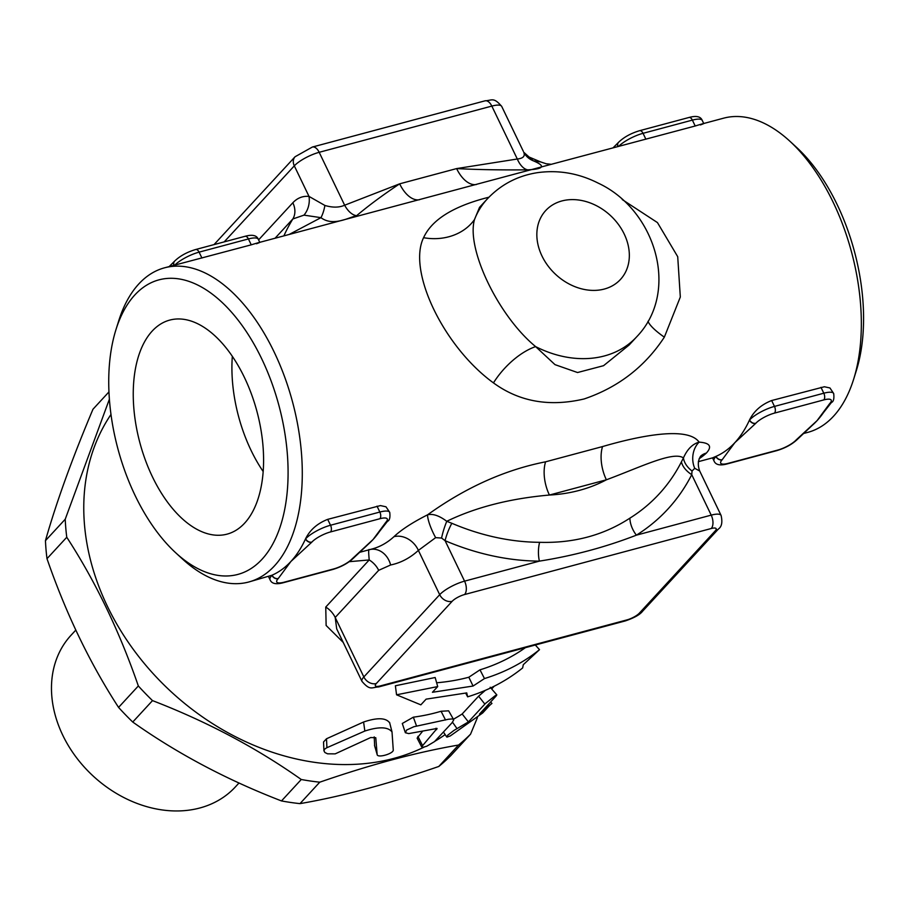 <?xml version="1.0" encoding="UTF-8"?>
<svg xmlns="http://www.w3.org/2000/svg" width="909" height="909" viewBox="0 0 909 909"><rect width="100%" height="100%" fill="white"/><g stroke="black" fill="none" stroke-linecap="round" stroke-linejoin="round"><path stroke-width="1.36" d="M853.642 379.235L856.358 370.542A152.473 83.378 -105 0 0 796.648 147.451L789.944 141.281A162.643 88.934 75 0 1 853.642 379.235A162.643 88.934 75 0 1 807.737 432.389L803.136 433.616M618.779 146.235A20.328 5.568 -25.7 0 1 643.049 133.316L692.374 120.113A20.328 5.568 -25.7 0 1 702.259 120.442L703.736 123.499L723.632 118.17A162.643 88.934 75 0 1 789.944 141.281M175.664 552.74L182.379 558.91A162.643 88.934 -105 0 0 248.68 582.021A162.643 88.934 -105 0 0 292.539 401.926A162.643 88.934 -105 0 0 164.586 267.803A162.643 88.934 -105 0 0 138.793 283.96A162.643 88.934 -105 0 0 118.681 320.957L115.954 329.649A152.473 83.378 75 0 1 134.816 294.971A152.473 83.378 75 0 1 284.926 433.65A152.473 83.378 75 0 1 175.664 552.74A152.473 83.378 75 0 1 115.954 329.649M441.581 538.048L445.092 540.685A20.328 5.102 113.1 0 1 451.83 523.277L446.762 521.3C439.263 515.664 432.866 513.494 427.582 514.812A20.328 4.511 -115.5 0 0 435.65 537.651L441.581 538.048A20.328 4.022 108.1 0 1 446.762 521.3C475.668 507.279 509.892 498.53 549.422 495.041A30.497 16.68 75 0 1 545.582 461.817C504.949 469.828 465.613 487.485 427.582 514.812C412.516 522.436 401.301 529.731 393.938 536.696A162.643 88.934 75 0 1 372.008 549.013L359.18 552.445M699.157 458.715A162.643 88.934 -105 0 0 706.35 453.08C712.349 446.512 709.929 442.865 699.112 442.138C687.772 426.071 639.595 435.752 602.542 446.569L545.582 461.817M700.419 124.931C706.134 122.795 704.395 123.158 695.203 125.999L540.866 167.086M346.272 219.171L540.719 167.131M174.528 261.213A5.079 4.022 42.7 0 0 174.46 261.292L174.596 261.144C179.948 255.986 186.97 252.111 195.674 249.52L244.998 236.317A5.079 2.784 75 0 1 248.418 238.942A20.328 5.568 -25.7 0 1 258.304 239.272L259.781 242.328L347.499 218.842M256.463 243.76C262.178 241.624 260.44 241.987 251.248 244.828L164.586 267.803M771.65 400.528L824.395 386.757L829.94 387.961L833.689 393.529A20.328 5.568 154.3 0 0 823.804 393.211L774.479 406.414A20.328 5.568 154.3 0 0 749.607 419.947A5.079 4.022 42.7 0 0 755.834 423.253A15.248 4.17 -25.7 0 1 774.491 413.106A5.079 2.784 -105 0 0 774.479 406.414L771.65 400.528C761.322 404.596 753.97 411.038 749.573 419.878L749.471 420.094A162.643 88.934 -105 0 0 749.573 419.878M774.491 413.106L823.815 399.903A15.248 4.17 -25.7 0 1 829.826 403.448L829.69 403.596A5.079 4.022 42.7 0 0 831.315 402.642L823.543 412.527A162.643 88.934 75 0 1 817.077 420.628A162.643 88.934 75 0 1 812.441 425.185A162.643 88.934 75 0 1 812.067 425.514M712.576 457.863L715.849 456.432A162.643 88.934 -105 0 0 716.019 456.363A162.643 88.934 -105 0 0 734.87 442.638A162.643 88.934 -105 0 0 749.471 420.094A5.079 4.022 42.7 0 0 755.697 423.401L755.834 423.253M248.68 582.021L271.893 575.261A162.643 88.934 -105 0 0 272.064 575.192A162.643 88.934 -105 0 0 290.914 561.467A162.643 88.934 -105 0 0 305.515 538.923A162.643 88.934 -105 0 0 305.617 538.707C310.014 529.879 317.366 523.425 327.694 519.357L380.439 505.586L385.973 506.79L389.734 512.358A20.328 5.568 154.3 0 0 379.848 512.04A5.079 2.784 75 0 1 379.86 518.732A15.248 4.17 -25.7 0 1 385.87 522.277A5.079 4.022 42.7 0 0 387.484 521.323C389.597 520.471 390.347 517.482 389.734 512.358M385.87 522.277L385.734 522.425A5.079 4.022 42.7 0 0 387.359 521.471L379.587 531.356A162.643 88.934 75 0 1 373.122 539.457A162.643 88.934 75 0 1 368.486 544.014A162.643 88.934 75 0 1 368.111 544.343M488.928 197.208L484.895 198.253C452.023 207.104 431.582 220.251 423.583 237.692C407.289 271.007 443.626 346.727 493.462 382.894C519.289 401.733 549.513 407.084 584.135 398.96C618.165 387.382 644.89 366.781 664.343 337.159L680.318 297.016L677.716 256.702L657.457 222.591L622.267 199.582M618.484 142.383A5.079 4.022 42.7 0 0 618.415 142.452A5.079 4.022 42.7 0 0 617.825 146.485M722.246 459.67A5.079 4.022 -137.3 0 1 716.019 456.363L715.894 456.511A5.079 4.022 42.7 0 0 722.121 459.806L734.87 442.638L755.697 423.401M829.826 403.448A5.079 4.022 42.7 0 0 831.44 402.494L831.315 402.63A5.079 4.022 42.7 0 0 831.371 402.562M796.114 440.001A15.248 4.17 -25.7 0 1 777.456 450.16A5.079 2.784 -105 0 1 776.65 450.671C785.353 448.08 792.375 444.206 797.727 439.047L797.863 438.899A5.079 4.022 -137.3 0 1 796.239 439.865L796.114 440.001A5.079 4.022 42.7 0 0 797.727 439.047A5.079 4.022 42.7 0 0 797.795 438.979M829.69 403.596L817.077 420.628L796.239 439.865M169.188 266.576L174.46 261.292A5.079 4.022 42.7 0 0 173.869 265.314M385.734 522.425L373.122 539.457L352.158 558.842A5.079 4.022 42.7 0 0 353.771 557.876A5.079 4.022 42.7 0 0 353.84 557.808M377.019 506.154L379.848 512.04L330.524 525.243A20.328 5.568 154.3 0 0 305.651 538.787L305.515 538.923A5.079 4.022 42.7 0 0 311.742 542.23L311.878 542.082A15.248 4.17 -25.7 0 1 330.535 531.935L379.86 518.732M352.158 558.842A15.248 4.17 -25.7 0 1 333.501 568.989A5.079 2.784 75 0 1 332.694 569.5C341.398 566.909 348.42 563.035 353.771 557.876L353.908 557.74A5.079 4.022 -137.3 0 1 352.283 558.694M278.29 578.499A5.079 4.022 -137.3 0 1 272.064 575.192L271.927 575.34A5.079 4.022 42.7 0 0 278.165 578.647L290.914 561.467L311.742 542.23M423.583 237.692A50.824 42.859 -167.9 0 0 474.487 219.569L479.532 207.354L487.304 198.935A101.649 80.424 42.7 0 0 474.487 219.569C466.112 248.873 498.325 315.991 535.628 346.613A50.824 25.054 -47.9 0 0 493.462 382.894M647.981 321.343A50.824 11.942 -153.7 0 0 664.343 337.159M629.119 345.022L603.553 365.691L577.545 372.531L555.001 364.645L535.628 346.613A101.649 80.424 42.7 0 0 636.743 336.762C680.398 291.369 655.446 209.74 598.281 183.175C578.703 173.244 558.376 169.756 537.287 172.687C517.573 175.801 500.904 184.538 487.304 198.935M275.063 238.226L292.834 218.967L303.97 215.138L320.957 217.66C333.046 226.773 348.67 217.501 356.635 215.672C368.713 205.479 383.053 194.867 399.653 183.834L344.647 205.218C339.182 207.65 332.592 207.729 324.888 205.457L309.015 196.412C302.799 195.821 297.402 197.935 292.834 202.764L258.599 239.885M324.888 205.457A20.328 8.238 98.6 0 1 320.957 217.66L289.164 234.465M419.458 199.741A30.497 16.68 75 0 1 399.653 183.834L456.613 168.585C477.202 169.676 500.95 170.085 527.856 169.847C543.991 169.017 545.809 166.017 533.322 160.825L523.743 152.235A20.328 18.907 159.7 0 0 533.322 160.825L540.787 161.972L529.356 157.155M356.635 215.672A20.328 11.385 71.7 0 1 344.647 205.218L319.184 152.303L491.826 106.092A10.169 5.556 -105 0 0 484.986 100.842L312.332 147.053L295.061 156.757L214.024 244.612M303.97 215.138A20.328 16.68 95.4 0 0 309.015 196.412L294.311 165.847A20.328 5.568 -25.7 0 1 319.184 152.303A10.169 5.556 -105 0 0 312.332 147.053M523.743 152.235C525.334 156.143 523.186 158.405 517.301 159.007A20.328 10.817 -101.7 0 0 527.856 169.847M484.986 100.842C492.167 100.456 493.542 96.831 501.723 106.421A20.328 5.568 -25.7 0 0 491.826 106.092L517.301 159.007L456.613 168.585A30.497 16.68 75 0 0 476.418 184.504M111 414.447A233.795 184.982 42.7 0 0 156.314 677.069A233.795 184.982 42.7 0 0 424.173 747.073M434.911 741.255A233.795 184.982 42.7 0 0 445.149 734.608M349.295 561.682L369.213 559.944L325.752 607.064L326.126 625.472L343.216 642.413M396.563 694.806L395.381 685.772L435.161 677.512L437.706 686.579L432.434 692.283L473.066 686.034L484.474 678.569C505.097 672.217 523.436 662.581 539.503 649.662L523.3 664.684L522.641 667.945C506.586 680.864 488.235 690.499 467.624 696.839L466.749 692.897L426.116 699.146L420.844 704.85L396.563 694.806L437.706 686.579M436.638 682.773A233.795 184.982 42.7 0 0 468.828 677.228L479.986 669.831A233.795 184.982 42.7 0 0 525.425 647.651M374.656 745.823L374.213 736.904M323.945 750.823L324.877 752.504L327.57 753.822L335.182 753.868L370.679 737.551L375.781 737.722L377.121 754.334C376.962 758.595 393.983 753.55 393.256 749.914L392.018 731.95C388.029 726.802 378.962 726.496 364.839 731.041L326.513 747.88L324.638 749.164L323.945 750.823L323.536 741.971L326.501 738.767L363.589 722.007C377.337 717.417 386.018 717.712 389.643 722.871M453.421 719.235A233.795 184.982 42.7 0 0 462.17 713.985L478.611 696.169L485.395 690.317M421.606 746.823L423.219 747.232L426.798 746.209L434.513 741.608L452.046 722.757L453.682 720.03L452.659 718.917L448.398 719.246L413.834 726.734L406.596 730.063L405.403 732.745L408.72 733.597L437.081 728.461L421.606 746.823L417.129 738.131L422.503 731.381M405.266 732.461L402.289 723.473L413.345 717.178A233.795 184.982 42.7 0 0 441.07 711.258L448.626 710.827L453.568 719.485M477.43 717.599L470.544 734.188A249.043 197.048 -137.3 0 1 458.556 745.039C417.174 752.118 370.917 764.503 319.763 782.183A249.043 197.048 -137.3 0 1 310.526 781.024A249.043 197.048 -137.3 0 1 301.265 779.502C256.565 747.902 206.979 721.61 152.507 700.612A249.043 197.048 -137.3 0 1 138.338 685.965C119.374 631.096 95.513 581.521 66.766 537.253A249.043 197.048 -137.3 0 1 65.221 519.232L109.398 399.165M108.966 391.893L92.979 409.232C72.254 458.341 56.403 502.154 45.45 540.662A249.043 197.048 42.7 0 0 46.995 558.683C65.971 613.552 89.821 663.127 118.568 707.407A249.043 197.048 42.7 0 0 132.748 722.041C177.437 753.641 227.023 779.933 281.495 800.931A249.043 197.048 42.7 0 0 290.755 802.465A249.043 197.048 42.7 0 0 299.993 803.624C341.364 796.534 387.632 784.149 438.786 766.469A249.043 197.048 42.7 0 0 450.773 755.629L470.544 734.188M65.221 519.232L45.45 540.662M66.766 537.253L46.995 558.683M138.338 685.965L118.568 707.407M152.507 700.612L132.748 722.041M301.265 779.502L281.495 800.931M319.763 782.183L299.993 803.624M458.556 745.039L438.786 766.469M239.022 782.979L235.408 786.887A111.818 88.468 -137.3 0 1 62.789 735.29A111.818 88.468 -137.3 0 1 71.027 635.266L75.845 630.051M535.299 645.004L539.503 649.662M479.986 669.831L484.474 678.569M468.828 677.228L473.066 686.034M465.726 693.158L467.624 696.839M374.497 745.266L377.167 754.561L374.542 745.55M392.018 731.95L389.563 722.348M488.281 704.52L489.406 705.668L482.656 712.986L450.273 735.938L447.012 737.108L447.637 735.267L453.977 730.404L468.408 721.928L485.463 703.452L495.132 695.749L496.825 694.896L496.098 696.044L479.452 714.099L491.951 703.418L490.553 702.055M462.17 713.985L468.408 721.928M376.292 683.545L452.159 601.303A10.169 2.784 -25.7 0 1 464.59 594.531L711.236 528.515A10.169 2.784 -25.7 0 1 715.235 530.879A10.169 8.045 -137.3 0 0 718.474 528.97L642.618 611.212C640.038 614.62 634.277 617.847 625.335 620.915A10.169 5.556 -105 0 0 626.949 619.904L380.303 685.92A10.169 2.784 -25.7 0 1 376.292 683.545A10.169 8.045 -137.3 0 1 363.839 676.944A20.328 5.568 154.3 0 0 361.964 681.352L336.705 628.88L335.205 617.461A20.328 16.089 42.7 0 0 325.752 607.064M378.678 570.329L390.609 564.989A182.97 100.047 -105 0 0 418.379 550.399L439.695 594.691L363.839 676.944L335.205 617.461L378.678 570.329A20.328 16.089 42.7 0 0 369.213 559.944C368.475 552.093 368.486 548.672 369.247 549.672M390.609 564.989A20.328 17.01 78.4 0 0 370.747 549.354M435.65 537.651L418.379 550.399A20.328 16.373 47.5 0 0 393.938 536.696M706.35 453.08A20.328 16.373 47.5 0 0 700.657 456.148C697.907 460.386 697.589 465.351 699.703 471.01L721.098 515.46A20.328 5.568 154.3 0 0 711.213 515.13A10.169 5.556 75 0 1 711.236 528.515M602.542 446.569A30.497 16.68 75 0 0 606.383 479.804A182.97 144.77 -137.3 0 1 549.422 495.041L606.383 479.804C640.561 467.112 673.444 450.784 683.432 457.943A20.328 13.68 -151.2 0 0 692.044 471.01L694.737 468.305A20.328 16.032 91.8 0 1 699.112 442.138C692.465 444.012 687.238 449.285 683.432 457.954L681.432 461.829A20.328 12.135 -153.1 0 0 691.738 474.668L711.213 515.13L636.391 535.162C605.394 547.184 573.068 555.831 539.389 561.126L464.567 581.146L445.092 540.685A241.362 190.97 42.7 0 0 539.389 561.126A20.328 9.385 90.4 0 1 539.605 542.309A224.682 177.778 -137.3 0 1 451.83 523.277M692.044 471.01L691.738 474.668A241.362 190.97 42.7 0 1 636.391 535.162A20.328 12.147 58 0 1 629.914 518.141C603.599 535.299 573.499 543.355 539.605 542.309M694.737 468.305L699.703 471.01M244.351 377.303A110.796 60.585 75 0 1 227.068 534.14A110.796 60.585 75 0 1 139.895 442.808A110.796 60.585 75 0 1 169.744 320.093A110.796 60.585 75 0 1 244.351 377.303M232.329 356.317A110.796 60.585 -105 0 0 263.156 471.51M613.143 147.747L618.552 142.315A5.079 4.022 42.7 0 0 617.995 146.44M645.879 139.202L643.049 133.316A5.079 2.784 -105 0 0 639.629 130.691C630.926 133.282 623.904 137.157 618.552 142.315M695.203 125.999L692.374 120.113A5.079 2.784 -105 0 0 688.954 117.488L639.629 130.691M823.815 399.903A5.079 2.784 -105 0 0 823.804 393.211L820.975 387.325M776.65 450.671L727.325 463.874A5.079 2.784 -105 0 0 728.132 463.363A15.248 4.17 -25.7 0 1 722.121 459.806M715.849 456.432L715.894 456.511A20.328 5.568 154.3 0 0 714.008 460.92C715.576 464.885 720.008 465.874 727.325 463.874M777.456 450.16L728.132 463.363M195.674 249.52A5.079 2.784 75 0 1 199.094 252.145L248.418 238.942L251.248 244.828M174.596 261.144A5.079 4.022 42.7 0 0 174.039 265.269M174.823 265.064A20.328 5.568 -25.7 0 1 199.094 252.145L201.923 258.031M327.694 519.357L330.524 525.243A5.079 2.784 75 0 1 330.535 531.935M305.617 538.707L305.651 538.787A5.079 4.022 42.7 0 0 311.878 542.082M333.501 568.989L284.176 582.192A5.079 2.784 75 0 1 283.369 582.703L332.694 569.5M271.893 575.261L271.927 575.34A20.328 5.568 154.3 0 0 270.053 579.749C271.609 583.714 276.041 584.703 283.369 582.703M284.176 582.192A15.248 4.17 -25.7 0 1 278.165 578.647M596.281 205.616A50.824 40.212 -137.3 0 1 618.711 281.211A50.824 40.212 -137.3 0 1 541.98 255.997A50.824 40.212 -137.3 0 1 547.479 208.786A50.824 40.212 -137.3 0 1 596.281 205.616M283.881 235.874A233.795 184.982 42.7 0 1 292.834 218.967A20.328 16.089 42.7 0 0 292.834 202.764M224.171 241.896L294.311 165.847A10.169 8.045 -137.3 0 1 295.061 156.757M363.589 722.007L364.839 731.041M326.501 738.767L326.922 747.698M478.611 696.169L484.838 704.1M452.523 722.212L457.022 728.632M417.89 736.381L422.344 745.13M441.07 711.258L445.524 719.996M413.345 717.178L416.595 726.177M435.979 728.257L436.672 729.597M681.432 461.829A224.682 177.778 -137.3 0 1 629.914 518.141M464.59 594.531A10.169 5.556 -105 0 0 464.567 581.146A20.328 5.568 154.3 0 0 439.695 594.691A10.169 8.045 -137.3 0 0 452.159 601.303M380.303 685.92A10.169 5.556 75 0 1 378.689 686.931L625.335 620.915M642.618 611.212A10.169 8.045 -137.3 0 1 639.379 613.132A10.169 2.784 -25.7 0 1 626.949 619.904M715.235 530.879L639.379 613.132M714.008 460.92L712.542 457.863L698.328 461.67M688.954 117.488C696.26 115.488 700.703 116.466 702.259 120.442M831.44 402.494C833.553 401.642 834.303 398.653 833.689 393.529M797.863 438.899L812.441 425.173M244.998 236.317C252.304 234.317 256.747 235.306 258.304 239.272M353.908 557.74L368.486 544.002M268.587 576.692L270.053 579.749M629.108 345.034L636.743 336.762M491.667 688.965L494.212 686.204M496.837 694.908L490.19 687.261M446.705 736.949L443.456 732.063M523.311 151.28L501.723 106.421M551.274 164.302L546.127 163.745L540.787 161.972M361.964 681.352C370.19 690.954 371.554 687.318 378.689 686.931M718.474 528.97C721.757 526.663 722.632 522.164 721.098 515.46"/></g></svg>
